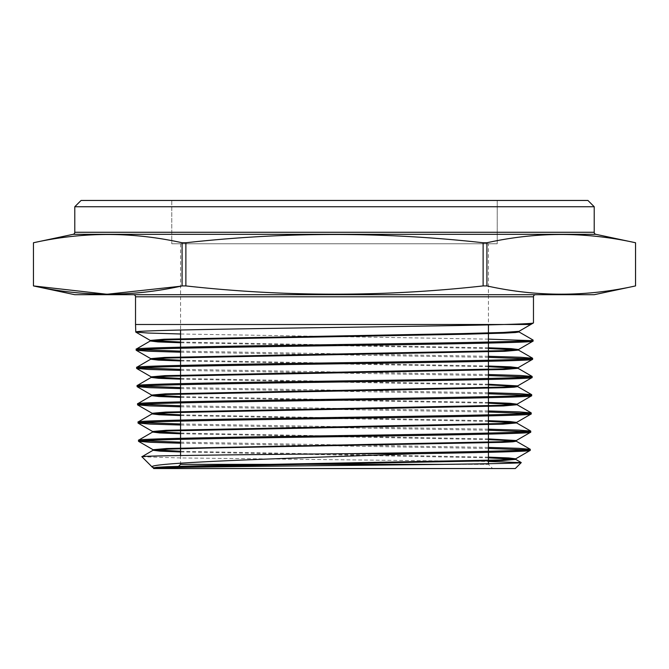 <?xml version="1.0" encoding="UTF-8"?>
<svg xmlns="http://www.w3.org/2000/svg" width="669" height="669" viewBox="0 0 669 669"><rect width="100%" height="100%" fill="white"/><g stroke="black" fill="none" stroke-linecap="round" stroke-linejoin="round"><path stroke-width="0.5" stroke-dasharray="3.35 2.51" d="M488.445 463.709L488.445 464.353L443.973 464.353L488.445 464.353L492.627 468.543L176.373 468.543L492.627 468.543M177.436 467.48L176.373 468.543M488.445 243.775L180.555 243.775L488.445 243.775L488.445 324.891M488.445 342.035L488.445 343.097M488.445 360.24L488.445 361.302M488.445 378.445L488.445 379.499M488.445 396.65L488.445 397.704M488.445 414.855L488.445 415.909M488.445 433.06L488.445 434.114M488.445 451.266L488.445 452.319M180.555 243.775L180.555 330.018M180.555 347.186L180.555 348.24M180.555 365.408L180.555 366.461M180.555 383.63L180.555 384.683M180.555 401.852L180.555 402.905M180.555 420.073L180.555 421.127M180.555 438.295L180.555 439.349M180.555 455.53L180.555 463.199M497.234 200.457L497.234 243.775L171.766 243.775L497.234 243.775L171.766 243.775L497.234 243.775L497.234 200.457L171.766 200.457L171.766 243.775L171.766 200.457L497.234 200.457M535.568 294.703L133.432 294.703L535.568 294.703M33.458 285.922L33.45 242.755C82.998 231.75 132.537 231.75 182.085 242.755L182.085 285.922L180.555 286.24M530.241 450.396L527.013 449.861M488.445 448.464L180.555 443.221M138.5 440.227L141.753 440.754M180.555 442.167L488.445 447.402M530.709 432.182L527.473 431.647M488.445 430.242L180.555 425.016M138.031 422.014L141.293 422.54M180.555 423.962L488.445 429.18M531.178 413.969L527.933 413.434M488.445 412.02L180.555 406.811M137.563 403.8L140.833 404.327M180.555 405.757L488.445 410.958M531.646 395.755L528.393 395.228M488.445 393.798L180.555 388.605M137.095 385.587L140.381 386.122M180.555 387.552L488.445 392.736M532.114 377.542L528.853 377.015M488.445 375.577L180.555 370.4M136.627 367.373L139.921 367.908M180.555 369.347L488.445 374.515M532.574 359.328L529.313 358.801M488.445 357.355L180.555 352.195M136.158 349.159L139.461 349.695M180.555 351.141L488.445 356.293M533.042 341.115L529.773 340.588M488.445 339.133L180.555 333.99M135.531 324.49L504.225 324.49M533.076 340.053L519.044 331.958L519.044 331.255L533.226 323.068M515.306 468.543L153.694 468.543M153.46 468.308L155.208 468.2M141.903 456.751L179.535 457.922L488.445 461.468M587.926 200.457L81.074 200.457M594.214 294.703L74.786 294.703M486.915 285.922L486.915 242.755C536.463 231.75 586.002 231.75 635.542 242.755L635.542 285.922C586.002 296.927 536.463 296.927 486.915 285.922L483.127 285.922C384.24 296.927 285.153 296.927 185.873 285.922L185.873 242.755L182.085 242.755M185.873 285.922L182.085 285.922M486.915 242.755L483.127 242.755L483.127 285.922M185.873 242.755C285.153 231.75 384.24 231.75 483.127 242.755M74.786 206.738L594.214 206.738M155.844 468.325L154.924 468.225M488.445 457.136L180.555 451.257M516.167 440.612L516.234 441.231L514.913 440.879M488.445 438.906L180.555 433.06M488.445 420.684L180.555 414.855M488.445 402.462L180.555 396.65M517.572 385.971L517.639 386.598L516.301 386.247M488.445 384.232L180.555 378.453M488.445 366.01L180.555 360.248M488.445 347.788L180.555 342.051M488.445 457.839L180.555 451.96M488.445 439.608L180.555 433.755M488.445 421.386L180.555 415.558M152.064 413.216L152.131 413.835M488.445 403.156L180.555 397.353M488.445 384.934L180.555 379.156M488.445 366.712L180.555 360.951M488.445 348.482L180.555 342.745M135.531 296.802L533.469 296.802M73.13 234.317L595.87 234.317M594.214 232.268L74.786 232.268M153 450.337L153 449.643M150.659 359.278L150.659 358.576"/><path stroke-width="1" d="M180.555 463.199L180.555 464.353L177.436 467.48M180.555 464.353L443.973 464.353L180.555 464.353M488.445 324.891L488.445 342.035M488.445 343.097L488.445 360.24M488.445 361.302L488.445 378.445M488.445 379.499L488.445 396.65M488.445 397.704L488.445 414.855M488.445 415.909L488.445 433.06M488.445 434.114L488.445 451.266M488.445 452.319L488.445 463.709M180.555 330.018L180.555 347.186M180.555 348.24L180.555 365.408M180.555 366.461L180.555 383.63M180.555 384.683L180.555 401.852M180.555 402.905L180.555 420.073M180.555 421.127L180.555 438.295M180.555 439.349L180.555 455.53M74.786 206.738L81.074 200.457L587.926 200.457L594.214 206.738L74.786 206.738L74.786 232.268A2.091 2.091 0 0 1 73.13 234.317L33.45 242.755L33.458 285.922C82.998 296.927 132.537 296.927 182.085 285.922L185.873 285.922C285.153 296.927 384.24 296.927 483.127 285.922L486.915 285.922C536.463 296.927 586.002 296.927 635.542 285.922L635.542 242.755C586.002 231.75 536.463 231.75 486.915 242.755L486.915 285.922M180.555 342.051L150.257 340.437L163.989 339.233L462.321 333.588L503.272 332.46L518.977 331.331L533.469 322.926L533.469 296.802A2.091 2.091 0 0 1 535.568 294.703M533.469 322.926C533.26 323.445 523.509 323.972 504.225 324.49L135.531 324.49L135.531 296.802A2.091 2.091 0 0 0 133.432 294.703M594.214 206.738L594.214 232.268A2.091 2.091 0 0 0 595.87 234.317L635.55 242.755L635.55 285.922L594.214 294.703L74.786 294.703L33.45 285.922L33.45 242.755C82.998 231.75 132.537 231.75 182.085 242.755L185.873 242.755L185.873 285.922M483.127 285.922L483.127 242.755C384.24 231.75 285.153 231.75 185.873 242.755M483.127 242.755L486.915 242.755M416.586 453.691C485.042 452.587 530.885 451.491 530.241 450.396L530.266 449.334C532.474 450.789 447.879 452.236 347.93 453.691L416.586 453.691C297.354 458.056 142.464 462.547 152.381 467.23L141.903 456.751C138.065 455.714 239.343 454.703 347.93 453.691M154.924 468.225L153.46 467.857L156.881 467.288L167.007 466.728L205.617 465.599L500.245 459.954L515.699 458.825L530.241 450.396M180.555 443.221L150.165 442.293L138.525 441.289C135.815 439.767 229.651 438.254 334.517 436.732C439.349 435.21 533.427 433.696 530.709 432.182L530.734 431.12C533.31 432.642 439.776 434.156 334.55 435.678C229.609 437.2 135.815 438.713 138.5 440.227L152.599 432.049L168.111 430.92L503.08 424.146L516.635 422.942L488.445 421.386M180.555 451.257L153.067 449.719L166.573 448.514L500.68 441.741L516.167 440.612L530.709 432.182M138.525 441.289L138.5 440.227M180.555 425.016L149.823 424.079L138.057 423.076C135.372 421.554 229.534 420.04 334.659 418.518C439.575 417.004 533.879 415.482 531.178 413.969L531.203 412.907C533.82 414.429 439.65 415.942 334.55 417.464C229.592 418.978 135.272 420.5 138.031 422.014L152.131 413.835L167.676 412.706L503.506 405.932L517.104 404.728L488.445 403.156M180.555 433.06L152.599 431.505L166.146 430.301L501.114 423.527L516.635 422.398L531.178 413.969M138.057 423.076L138.031 422.014M180.555 406.811L149.48 405.874L137.588 404.862C134.795 403.34 229.308 401.818 334.567 400.305C439.909 398.783 534.33 397.269 531.646 395.755L531.671 394.693C534.422 396.207 439.842 397.729 334.692 399.251C229.241 400.764 134.862 402.286 137.563 403.8L151.662 395.622L167.242 394.493L503.941 387.719L514.185 387.159L517.639 386.598L517.639 385.896L488.445 384.232M180.555 414.855L152.131 413.291L165.711 412.087L501.541 405.314L517.104 404.185L531.646 395.755M137.588 404.862L137.563 403.8M180.555 388.605L149.145 387.66L137.12 386.649C134.352 385.127 229.107 383.605 334.55 382.091C440.135 380.569 534.74 379.055 532.114 377.542L532.139 376.48C534.774 378.002 440.202 379.515 334.5 381.037C229.091 382.551 134.26 384.073 137.095 385.587L151.194 377.408L166.815 376.279L504.367 369.505L518.04 368.301L488.445 366.712M180.555 396.65L151.662 395.078L165.276 393.874L501.976 387.1L517.572 385.971L532.114 377.542M137.12 386.649L137.095 385.587M180.555 370.4L148.802 369.455L136.652 368.435C133.951 366.913 228.698 365.399 334.609 363.877C440.21 362.364 535.259 360.842 532.574 359.328L532.608 358.266C535.392 359.78 440.511 361.302 334.726 362.824C228.882 364.337 133.9 365.859 136.627 367.373L150.726 359.194L166.38 358.066L504.802 351.3L518.508 350.088L488.445 348.482M180.555 378.453L151.194 376.864L164.85 375.66L502.411 368.887L518.04 367.758L532.574 359.328M136.652 368.435L136.627 367.373M180.555 352.195L148.459 351.242L136.192 350.222C133.424 348.7 228.522 347.186 334.651 345.664C440.704 344.142 535.593 342.637 533.042 341.115L533.076 340.053C535.593 341.583 440.536 343.088 334.383 344.61C228.505 346.124 133.315 347.646 136.158 349.159L150.257 340.981L165.945 339.852L465.85 334.216L505.212 333.087L515.54 332.518L519.044 331.958L519.044 331.289M180.555 360.248L150.726 358.651L164.415 357.447L502.837 350.673L518.508 349.544L533.042 341.115M136.192 350.222L136.158 349.159M527.013 449.861L488.445 448.464M141.753 440.754L180.555 442.167M488.445 447.402L518.684 448.33L530.266 449.334M527.473 431.647L488.445 430.242M141.293 422.54L180.555 423.962M488.445 429.18L519.027 430.117L530.734 431.12M527.933 413.434L488.445 412.02M140.833 404.327L180.555 405.757M488.445 410.958L519.361 411.895L531.203 412.907M528.393 395.228L488.445 393.798M140.381 386.122L180.555 387.552M488.445 392.736L519.704 393.681L531.671 394.693M528.853 377.015L488.445 375.577M139.921 367.908L180.555 369.347M488.445 374.515L520.047 375.46L532.139 376.48M529.313 358.801L488.445 357.355M139.461 349.695L180.555 351.141M488.445 356.293L520.423 357.246L532.608 358.266M529.773 340.588L488.445 339.133M180.555 333.99L148.117 333.037L135.782 332.075L135.531 324.49M135.723 332.008C134.318 330.754 196.619 329.499 280.671 328.245C363.685 326.999 460.113 325.744 504.225 324.49L530.76 324.49M153.694 468.543L515.306 468.543L521.243 462.605C522.614 463.542 440.277 464.478 344.727 465.432C249.453 466.385 159.297 467.338 154.129 468.308L153.694 468.543M155.844 468.325L152.381 467.23L153.536 467.932M488.445 461.468L521.243 462.605M180.555 451.96L160.025 451.149L153.067 450.262L141.903 456.751M182.085 285.922L182.085 242.755M180.555 286.24L107.007 294.26L33.458 285.922M515.699 458.825L508.808 457.939L488.445 457.136M153.067 450.262L168.538 449.133L208.853 448.004L502.645 442.36L512.805 441.799L516.234 441.231L516.234 440.536L488.445 438.906M516.635 422.398L509.494 421.503L488.445 420.684M517.104 404.185L509.845 403.282L488.445 402.462M518.04 367.758L510.531 366.846L488.445 366.01M518.508 349.544L510.882 348.624L488.445 347.788M518.977 331.331L533.226 323.068M533.076 340.053L519.044 331.958M154.129 468.308L215.017 466.092L502.712 460.556L515.699 459.369L488.445 457.839M514.913 440.879L488.445 439.608M180.555 433.755L159.682 432.943L152.599 432.049M180.555 415.558L159.331 414.738L152.064 413.91L152.064 413.216M180.555 397.353L158.988 396.525L151.662 395.622M516.301 386.247L488.445 384.934M180.555 379.156L158.637 378.32L151.194 377.408M180.555 360.951L158.294 360.114L150.726 359.194M180.555 342.745L157.951 341.909L150.257 340.981M74.786 232.268L594.214 232.268M595.87 234.317L73.13 234.317M533.469 296.802L135.531 296.802M135.782 332.075L150.257 340.437M136.25 350.288L150.726 358.651M136.719 368.502L151.194 376.864M137.187 386.715L151.662 395.078M137.655 404.929L152.131 413.291M138.123 423.143L152.599 431.505M138.592 441.356L153.067 449.719M515.699 459.369L521.218 462.555M516.167 441.155L530.208 449.259M516.635 422.942L530.676 431.045M517.104 404.728L531.136 412.832M517.572 386.515L531.604 394.618M518.04 368.301L532.072 376.404M518.508 350.088L532.541 358.199M515.774 459.444L515.774 458.75M153 450.337L153 449.643M152.532 432.124L152.532 431.43M516.702 423.017L516.702 422.323M517.17 404.804L517.17 404.109M151.595 395.705L151.595 395.003M151.127 377.492L151.127 376.789M518.107 368.385L518.107 367.682M150.659 359.278L150.659 358.576M518.575 350.171L518.575 349.469M150.191 341.065L150.191 340.362M153.46 467.857L153.46 468.308"/></g></svg>
